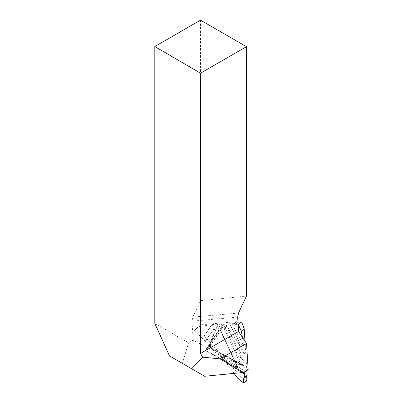 <?xml version="1.0" encoding="UTF-8"?>
<svg xmlns="http://www.w3.org/2000/svg" width="403" height="403" viewBox="0 0 403 403"><rect width="100%" height="100%" fill="white"/><g stroke="black" fill="none" stroke-linecap="round" stroke-linejoin="round"><path stroke-width="0.3" stroke-dasharray="2.02 1.51" d="M237.841 368.07L205.359 350.585L218.9 330.253C219.444 329.845 220.033 330.163 220.663 331.195L237.841 368.07L241.679 366.256L224.128 328.586C223.494 327.493 222.844 327.085 222.174 327.352L208.225 348.247L193.163 340.142L188.539 342.812L154.812 323.387M248.188 369.758L241.679 366.256M204.734 376.281L182.408 363.395L188.539 342.812M238.213 368.085L220.97 331.075C220.219 329.866 219.529 329.493 218.9 329.966L205.308 350.373L208.225 348.247M169.487 355.93L182.408 363.395M237.659 317.146L191.974 321.181L193.163 340.142M200.513 20.15L200.513 300.653L192.841 317.085L191.974 321.181M200.513 300.653L246.455 296.084M236.098 366.74L235.841 366.619C236.702 366.901 236.964 366.508 236.621 365.45L220.663 331.195C220.033 330.163 219.444 329.845 218.9 330.253L206.185 349.728L207.268 351.31L236.012 366.695L207.439 351.386L206.381 350.242L206.281 348.907L218.9 329.966C219.529 329.493 220.219 329.866 220.97 331.075L236.924 365.325L237.014 366.584L236.012 366.695L240.445 364.09A1.632 0.927 -61.1 0 1 241.271 363.964L241.588 364.105L241.201 364.206L241.241 362.786L225.101 327.82L224.043 326.732L222.919 326.798L210.18 346.011L210.139 347.24L211.227 348.57L240.445 364.09L241.316 364.105A1.632 1.345 -139.2 0 1 243.382 364.624A147.664 82.026 54.9 0 1 243.835 364.911L243.986 365.954L227.811 359.159A1.632 1.184 109.2 0 0 227.584 358.665A1.632 0.982 -65.4 0 1 227.73 359.113A141.7 78.716 -125.1 0 0 220.144 355.93L220.018 355.491L215.67 352.554L212.804 349.985A147.664 82.026 54.9 0 1 216.21 351.149L212.381 349.099L210.134 346.494L210.361 344.328L222.919 324.848L225.086 324.773L226.939 326.989L243.306 361.944L243.382 364.624L241.578 364.388L216.21 351.149A1.632 0.912 -61.8 0 0 215.867 350.489L241.276 363.969A1.632 0.927 -61.1 0 1 241.578 364.388M246.933 380.83L241.216 377.042L202.13 333.538L201.258 331.951L197.606 327.881L200.739 324.818L236.893 321.629L237.977 322.178M244.969 341.17L246.812 370.553M229.821 330.072L239.357 344.076L238.959 344.308L229.393 330.238L225.604 324.128L229.821 330.072A1.632 0.312 -32.5 0 0 229.393 330.238A145.161 80.635 -125.1 0 0 243.765 358.186L243.619 361.441A147.664 82.026 54.9 0 1 241.17 357.355A1.632 0.418 155 0 0 239.1 358.202M224.043 326.732A1.632 0.836 121.5 0 0 225.086 324.773A147.664 82.026 54.9 0 1 224.869 324.234L225.604 324.128M242.389 337.271L243.88 345.91L231.77 323.664L229.473 323.78L240.425 343.981L243.941 346.298L243.88 345.91M243.941 346.298L240.425 344.081L239.402 344.172A141.7 78.716 -125.1 0 0 244.379 353.275L243.951 346.409M244.379 353.275L243.765 358.186M243.835 364.911L243.619 361.441M244.278 370.629L227.897 360.544L225.982 362.438L227.816 360.428L227.73 359.113A1.632 1.008 -3.6 0 1 227.811 359.159L227.897 360.473L244.278 370.629L243.986 365.954M244.304 372.004L244.278 370.7M244.389 353.537L243.921 353.381L244.43 353.507M224.128 328.586L225.101 327.82A1.632 0.428 154.3 0 1 226.939 326.989M220.018 355.491A142.324 79.064 54.9 0 1 227.584 358.665L243.951 365.733M243.493 382.845L237.966 378.598L241.246 377.117L246.913 380.875M234.072 373.369L226.295 362.836L242.102 372.574M225.982 362.438L226.295 362.836M220.144 355.93L225.892 362.327M210.139 347.24A1.632 0.509 -22.4 0 0 210.537 346.656A1.632 0.509 -22.4 0 0 210.134 346.494A147.664 82.026 54.9 0 1 209.903 346.751L212.804 349.985M209.903 346.751L209.056 345.668L210.9 341.054A1.632 1.219 -154.7 0 1 211.258 341.527L209.238 345.9M210.9 341.054L215.096 330.087L213.998 328.863L205.147 341.311L209.056 345.668M205.147 341.311L213.938 328.803L212.341 324.591L202.306 338.414L205.092 341.25M202.306 338.414L199.576 335.86L202.13 333.538M215.056 350.62A1.632 0.912 -61.8 0 1 215.867 350.489L212.038 348.439A1.632 0.912 -61.8 0 1 212.381 349.099M236.621 365.45L241.241 362.786A1.632 0.418 155 0 1 243.306 361.944M239.15 363.884A1.632 1.088 115.8 0 0 238.974 363.415A145.161 80.635 -125.1 0 0 215.67 352.554M212.341 324.591L214.038 328.803L215.137 330.032A141.7 78.716 -125.1 0 0 217.746 324.113L218.083 324.627A142.324 79.064 54.9 0 1 215.479 330.525A1.632 1.305 27 0 0 215.137 330.032A1.632 0.287 138.1 0 1 215.096 330.087A1.632 1.159 -163.2 0 1 215.479 330.525L211.258 341.527A145.161 80.635 -125.1 0 0 220.184 324.44L222.184 324.47A147.664 82.026 54.9 0 1 221.227 327.387A1.632 1.33 33.7 0 1 221.489 329.06M200.739 324.818L194.558 330.344L200.664 324.843M201.258 331.951L198.573 334.158L194.558 330.384L198.261 326.788L211.993 324.642M217.746 324.113L212.431 324.581M217.937 324.098L220.184 324.44M224.869 324.234L222.184 324.47M243.921 353.381A142.324 79.064 54.9 0 1 238.959 344.308A1.632 0.317 152.5 0 1 239.402 344.172A1.632 1.295 -95 0 0 239.357 344.076L240.374 343.986L229.423 323.78L225.806 324.103M231.77 323.664L233.785 323.649L236.893 321.629M218.083 324.627L217.983 324.067M206.286 349.194L210.18 346.011A1.632 1.315 34 0 0 210.426 345.749A1.632 1.315 34 0 0 210.361 344.328M221.232 329.337A1.632 1.33 33.7 0 0 221.479 329.075L210.416 345.759L210.537 346.656L212.038 348.439A1.632 0.912 -61.8 0 0 211.227 348.57L207.268 351.31M237.987 322.35L235.166 324.39L233.997 323.826L236.959 321.685M235.166 324.39L238.118 324.39M223.055 326.662L222.919 326.798A1.632 1.33 33.7 0 0 223.166 326.536L223.045 326.667M223.176 326.521A1.632 1.33 33.7 0 0 222.919 324.848M198.573 334.158L199.5 335.603L202.105 333.462M199.576 335.86L199.5 335.603M238.531 313.055L192.841 317.085M222.063 327.478L222.919 326.798M242.001 372.584L226.395 362.967M231.821 323.664L243.865 345.789M198.301 326.793L194.558 330.384M202.246 338.354L211.877 324.657M222.164 327.362L223.035 326.672M241.201 364.206L236.798 366.795M223.166 326.536L221.479 329.075"/><path stroke-width="0.6" d="M154.812 46.536L200.513 20.15L246.455 46.672L246.455 296.084L238.531 313.055L237.659 317.146L238.561 331.478L246.54 343.552L248.188 369.758L243.563 372.432L204.734 376.281L169.487 355.93L154.812 323.387L154.812 46.536L200.513 73.195L200.513 353.446L202.638 357.154L191.717 368.765M243.563 372.432L220.013 358.866L202.638 357.154M246.54 343.552L220.013 358.866M238.561 331.478L200.513 353.446M246.455 46.672L200.513 73.195M247.069 375.455L246.661 376.467L246.913 380.875L243.472 382.835L243.608 378.231L244.102 377.168L247.115 375.43L246.812 370.553M244.969 341.17L244.178 328.702L241.609 321.886L237.977 322.178M238.118 324.39L241.593 321.901L244.168 328.687L241.372 331.216L242.389 337.271M242.102 372.574L244.334 373.954L244.304 372.004M244.334 373.954L244.253 377.082L247.115 375.43M237.966 378.598L234.072 373.369M246.661 376.467L243.608 378.231M237.891 378.543L243.472 382.835M244.334 374.019L242.001 372.584M238.178 324.37L241.372 331.216M241.357 331.301L238.138 324.39M237.921 378.573L243.477 382.845M241.609 321.886L244.183 328.717"/></g></svg>
